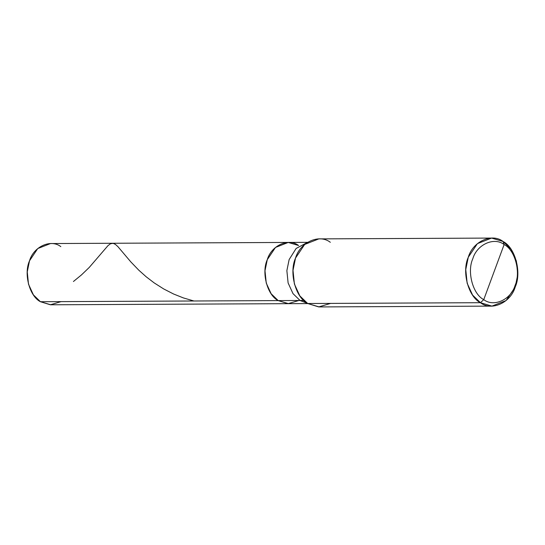 <?xml version="1.0" encoding="UTF-8"?>
<svg xmlns="http://www.w3.org/2000/svg" width="545" height="545" viewBox="0 0 545 545"><rect width="100%" height="100%" fill="white"/><g stroke="black" fill="none" stroke-linecap="round" stroke-linejoin="round"><path stroke-width="0.82" d="M307.789 303.579L50.787 304.791L40.453 301.719L278.202 300.595C267.295 295.213 261.28 272.711 267.268 259.679C271.362 245.454 288.584 237.661 298.578 245.509L288.25 242.436L275.491 247.444L267.268 259.679L264.999 270.756L266.253 283.073L271.144 293.741L278.202 300.595L288.537 303.667L278.202 300.595L40.453 301.719L50.365 304.784L61.095 301.617M298.844 300.499L288.114 303.667L278.202 300.595L288.114 303.667L298.844 300.499M60.829 246.626C50.835 238.785 33.613 246.578 29.519 260.803C23.53 273.835 29.546 296.33 40.453 301.719L33.395 294.859L28.504 284.197L27.25 271.88L29.519 260.803L37.741 248.561L50.501 243.554L288.25 242.436L275.491 247.437L267.268 259.679L264.999 270.756L266.253 283.073L271.144 293.741L278.202 300.595L300.07 300.493L307.4 303.327L300.07 300.493L303.79 300.472L278.202 300.595L271.144 293.741L266.253 283.073L264.999 270.756L267.268 259.679L275.491 247.444L288.25 242.436L307.503 242.341M491.917 306.113L319.166 306.924L307.687 303.51L480.438 302.7C468.319 296.718 461.635 271.717 468.284 257.24C472.835 241.428 491.971 232.77 503.076 241.49L504.132 244.541C494.138 236.694 476.916 244.487 472.815 258.712C466.833 271.744 472.849 294.245 483.756 299.627C472.849 294.245 466.833 271.744 472.815 258.712C476.916 244.487 494.138 236.694 504.132 244.541L483.756 299.627C493.75 307.475 510.972 299.675 515.073 285.451C521.054 272.425 515.039 249.923 504.132 244.541L503.076 241.49C515.195 247.471 521.878 272.473 515.229 286.949C510.679 302.754 491.542 311.413 480.438 302.7L491.917 306.113L506.094 300.547L515.229 286.949L517.75 274.639L516.36 260.96L510.924 249.106L503.076 241.49L491.597 238.076L477.42 243.635L468.284 257.24L465.764 269.543L467.154 283.23L472.59 295.077L480.438 302.7L483.756 299.627L504.132 244.541C515.039 249.923 521.054 272.425 515.073 285.451C510.972 299.675 493.75 307.475 483.756 299.627L480.438 302.7L307.687 303.51L318.702 306.924L330.617 303.401M307.114 242.6L296.126 248.466L289.136 259.577L286.868 270.654L288.114 282.971L293.012 293.639L300.07 300.493L293.012 293.639L288.114 282.971L286.868 270.654L289.136 259.577L296.126 248.466L307.114 242.6M330.325 242.3C319.22 233.587 300.084 242.246 295.533 258.051C288.884 272.527 295.567 297.529 307.687 303.51L299.839 295.894L294.402 284.04L293.012 270.361L295.533 258.051L304.669 244.453L318.845 238.887L491.597 238.076M73.432 281.506L81.525 274.864L89.257 267.425L108.005 245.618L110.526 243.738L113.142 243.329L115.404 244.392L117.945 246.681L130.814 261.886L138.784 270.17L146.203 276.799L154.194 282.903L163.711 288.952L173.542 293.987L183.427 297.931L193.925 300.99"/></g></svg>
